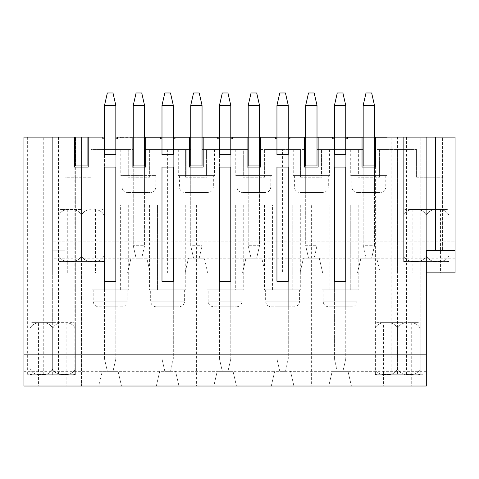 <?xml version="1.0" encoding="UTF-8"?>
<svg xmlns="http://www.w3.org/2000/svg" width="479" height="479" viewBox="0 0 479 479"><rect width="100%" height="100%" fill="white"/><g stroke="black" fill="none" stroke-linecap="round" stroke-linejoin="round"><path stroke-width="0.36" stroke-dasharray="2.4 1.8" d="M104.512 138.796L104.512 167.087L104.512 154.639L115.828 154.639L115.828 167.087L115.828 138.796L115.828 306.823L104.512 306.823L115.828 306.823L115.828 281.365L115.828 358.873L115.828 105.416L112.996 92.974L107.344 92.974L104.512 105.416L104.512 358.873L107.344 371.321L104.512 358.873L115.828 358.873L104.512 358.873L104.512 138.796L102.817 138.796L102.817 137.102M104.512 105.416L115.828 105.416M112.996 371.321L107.344 371.321L112.996 371.321L115.828 358.873L112.996 371.321M161.992 138.796L161.992 167.087L161.992 154.639L173.308 154.639L173.308 167.087L173.308 138.796L173.308 306.823L161.992 306.823L173.308 306.823L173.308 281.365L173.308 358.873L173.308 105.416L170.476 92.974L164.824 92.974L161.992 105.416L161.992 358.873L164.824 371.321L161.992 358.873L173.308 358.873L161.992 358.873L161.992 138.796L160.297 138.796L160.297 137.102M161.992 105.416L173.308 105.416M170.476 371.321L164.824 371.321L170.476 371.321L173.308 358.873L170.476 371.321M219.472 138.796L219.472 167.087L219.472 154.639L230.788 154.639L230.788 167.087L230.788 138.796L230.788 306.823L219.472 306.823L230.788 306.823L230.788 281.365L230.788 358.873L230.788 105.416L227.956 92.974L222.304 92.974L219.472 105.416L219.472 358.873L222.304 371.321L219.472 358.873L230.788 358.873L219.472 358.873L219.472 138.796L217.777 138.796L217.777 137.102M219.472 105.416L230.788 105.416M227.956 371.321L222.304 371.321L227.956 371.321L230.788 358.873L227.956 371.321M276.952 138.796L276.952 167.087L276.952 154.639L288.268 154.639L288.268 167.087L288.268 138.796L288.268 306.823L276.952 306.823L288.268 306.823L288.268 281.365L288.268 358.873L288.268 105.416L285.436 92.974L279.784 92.974L276.952 105.416L276.952 358.873L279.784 371.321L276.952 358.873L288.268 358.873L276.952 358.873L276.952 138.796L275.257 138.796L275.257 137.102M276.952 105.416L288.268 105.416M285.436 371.321L279.784 371.321L285.436 371.321L288.268 358.873L285.436 371.321M334.432 138.796L334.432 167.087L345.748 167.087L345.748 138.796L345.748 306.823L334.432 306.823L345.748 306.823L345.748 281.365L345.748 358.873L345.748 105.416L342.916 92.974L337.264 92.974L334.432 105.416L334.432 358.873L337.264 371.321L334.432 358.873L345.748 358.873L334.432 358.873L334.432 138.796L332.737 138.796L332.737 137.102M334.432 105.416L345.748 105.416M342.916 371.321L337.264 371.321L342.916 371.321L345.748 358.873L342.916 371.321M75.772 137.102L65.138 137.102L75.772 137.102L75.772 165.956L87.088 165.956L87.088 137.102L133.252 137.102L133.252 165.956L133.252 137.102L87.088 137.102L87.088 165.956L133.252 165.956L87.088 165.956L87.088 137.102L133.252 137.102L133.252 245.721L136.084 258.169L133.252 245.721L144.568 245.721L144.568 105.416L141.736 92.974L136.084 92.974L133.252 105.416L133.252 245.721L144.568 245.721L141.736 258.169L136.084 258.169L141.736 258.169L144.568 245.721L144.568 137.102L144.568 165.956L190.732 165.956L144.568 165.956L144.568 137.102L190.732 137.102L190.732 245.721L193.564 258.169L190.732 245.721L202.048 245.721L202.048 105.416L199.216 92.974L193.564 92.974L190.732 105.416L190.732 245.721L202.048 245.721L199.216 258.169L193.564 258.169L199.216 258.169L202.048 245.721L202.048 137.102L202.048 165.956L248.212 165.956L202.048 165.956L202.048 137.102L248.212 137.102L248.212 245.721L251.044 258.169L248.212 245.721L259.528 245.721L259.528 105.416L256.696 92.974L251.044 92.974L248.212 105.416L248.212 245.721L259.528 245.721L256.696 258.169L251.044 258.169L256.696 258.169L259.528 245.721L259.528 137.102L259.528 165.956L305.692 165.956L259.528 165.956L259.528 137.102L305.692 137.102L305.692 245.721L308.524 258.169L305.692 245.721L317.008 245.721L317.008 105.416L314.176 92.974L308.524 92.974L305.692 105.416L305.692 245.721L317.008 245.721L314.176 258.169L308.524 258.169L314.176 258.169L317.008 245.721L317.008 137.102L317.008 165.956L363.172 165.956L363.172 137.102L363.172 245.721L366.004 258.169L363.172 245.721L374.488 245.721L374.488 105.416L371.656 92.974L366.004 92.974L363.172 105.416L363.172 245.721L374.488 245.721L371.656 258.169L366.004 258.169L371.656 258.169L374.488 245.721L374.488 137.102L374.488 165.956L317.008 165.956L317.008 137.102L317.008 165.956L317.008 137.102L363.172 137.102L317.008 137.102L363.172 137.102L317.008 137.102L317.008 192.54L305.692 192.54L317.008 192.54L317.008 165.956L305.692 165.956L317.008 165.956M133.252 105.416L144.568 105.416M190.732 105.416L202.048 105.416M248.212 105.416L259.528 105.416M305.692 105.416L317.008 105.416M363.172 105.416L374.488 105.416M383.428 386.026L411.712 386.026L383.428 386.026L383.428 374.716L411.712 374.716L383.428 374.716L411.712 374.716L397.57 374.716L397.57 137.102L374.937 137.102L420.203 137.102L397.57 137.102L397.57 374.716L374.937 374.716L420.203 374.716L420.203 137.102L420.203 374.716L377.099 374.716L418.041 374.716L383.428 374.716L383.428 322.666L397.57 322.666L377.099 322.666L418.041 322.666L383.428 322.666M426.31 371.321L332.169 371.321L328.774 386.026L293.926 386.026L328.774 386.026L332.169 371.321L274.689 371.321L271.294 386.026L236.446 386.026L271.294 386.026L274.689 371.321L217.209 371.321L213.814 386.026L178.966 386.026L213.814 386.026L217.209 371.321L159.729 371.321L156.334 386.026L121.486 386.026L156.334 386.026L159.729 371.321L102.249 371.321L98.854 386.026L102.249 371.321L23.95 371.321L23.95 386.026L426.31 386.026L426.31 250.248L455.05 250.248M38.548 386.026L66.832 386.026L38.548 386.026L38.548 374.716L66.832 374.716L30.057 374.716L75.323 374.716L52.69 374.716L52.69 137.102L30.057 137.102L75.323 137.102L52.69 137.102L52.69 272.88L455.05 272.88L455.05 137.102L52.69 137.102L52.69 241.194L455.05 241.194L52.69 241.194L52.69 272.88L426.31 272.88M357.472 192.54L380.188 192.54L357.472 192.54C354.071 192.211 352.203 190.343 351.873 186.942L385.787 186.942L351.873 186.942L351.873 175.571L385.787 175.571L351.873 175.571M190.732 165.956L202.048 165.956L190.732 165.956L190.732 137.102L190.732 192.54L202.048 192.54L190.732 192.54L190.732 137.102L144.568 137.102L144.568 165.956L133.252 165.956L133.252 137.102L133.252 165.956L144.568 165.956L144.568 137.102L190.732 137.102L190.732 165.956L190.732 137.102L144.568 137.102L144.568 137.665L363.172 137.665L363.172 137.102L363.172 165.956L363.172 137.102L363.172 165.956L374.488 165.956L374.488 137.102L448.943 137.102L374.488 137.102L374.488 192.54L363.172 192.54L374.488 192.54L374.488 165.956M248.212 165.956L248.212 137.102L248.212 192.54L248.212 137.102L248.212 165.956L259.528 165.956L259.528 192.54L248.212 192.54L259.528 192.54L259.528 137.102L259.528 165.956L248.212 165.956L248.212 137.102L202.048 137.102L202.048 165.956M345.748 137.102L334.432 137.102M375.62 137.102L375.62 167.087L362.04 167.087L362.04 137.102M81.43 137.102L104.063 137.102L58.797 137.102L104.063 137.102L81.43 137.102L81.43 261.564L58.797 261.564L104.063 261.564L58.797 261.564L58.797 137.102L58.797 261.564L104.063 261.564L104.063 137.102L104.063 261.564L81.43 261.564L81.43 137.102L81.43 261.564L60.959 261.564L101.901 261.564L67.288 261.564L95.572 261.564L67.288 261.564L67.288 272.88L95.572 272.88L67.288 272.88M422.915 137.102L406.509 137.102L422.915 137.102L422.915 374.716L406.509 374.716L422.915 374.716M391.798 137.102L375.392 137.102L391.798 137.102L391.798 374.716L375.392 374.716L391.798 374.716M74.868 137.102L58.462 137.102L74.868 137.102L74.868 374.716L58.462 374.716L74.868 374.716M43.751 137.102L27.345 137.102L43.751 137.102L43.751 374.716L27.345 374.716L43.751 374.716M87.088 137.102L374.488 137.102M23.95 371.321L23.95 354.346L426.31 354.346L23.95 354.346L23.95 137.102L52.69 137.102L52.69 374.716L32.219 374.716L73.161 374.716L38.548 374.716L38.548 322.666L52.69 322.666L32.219 322.666L73.161 322.666L38.548 322.666M448.943 137.102L403.677 137.102L448.943 137.102L448.943 261.564L403.677 261.564L448.943 261.564L448.943 137.102M305.692 165.956L305.692 137.102L259.528 137.102L305.692 137.102L305.692 192.54L305.692 137.102L259.528 137.102L259.528 165.956M426.31 137.102L426.31 261.564L426.31 137.102L426.31 261.564L403.677 261.564L403.677 137.102L403.677 261.564L403.677 137.102L403.677 261.564L426.31 261.564M65.138 250.248L52.69 250.248L65.138 250.248L65.138 137.102L65.138 177.266L91.16 177.266L65.138 177.266L65.138 250.248M91.16 177.266L91.16 149.544L128.162 149.544L91.16 149.544L91.16 177.266M128.162 177.266L128.162 149.544L128.162 177.266L149.658 177.266L128.162 177.266M149.658 177.266L149.658 149.544L185.642 149.544L149.658 149.544L149.658 177.266M185.642 177.266L185.642 149.544L185.642 177.266L207.138 177.266L185.642 177.266M207.138 177.266L207.138 149.544L243.122 149.544L207.138 149.544L207.138 177.266M243.122 177.266L243.122 149.544L243.122 177.266L264.618 177.266L243.122 177.266M264.618 177.266L264.618 149.544L300.602 149.544L264.618 149.544L264.618 177.266M300.602 177.266L300.602 149.544L300.602 177.266L322.098 177.266L300.602 177.266M322.098 177.266L322.098 149.544L358.082 149.544L322.098 149.544L322.098 177.266M358.082 177.266L358.082 149.544L358.082 177.266L379.578 177.266L358.082 177.266M379.578 177.266L379.578 149.544L416.58 149.544L379.578 149.544L379.578 177.266M416.58 177.266L416.58 149.544L416.58 177.266L442.602 177.266L442.602 250.248L442.602 137.102L442.602 177.266L416.58 177.266M435.363 250.248L435.363 137.102M88.22 137.102L88.22 167.087L74.64 167.087L74.64 137.102M133.252 137.102L133.252 137.665L144.568 137.665L144.568 192.54L133.252 192.54L144.568 192.54L144.568 165.956M360.909 258.169L357.514 272.88L322.666 272.88L357.514 272.88L360.909 258.169L376.751 258.169L303.429 258.169L319.271 258.169L322.666 272.88L319.271 258.169M363.172 137.102L317.008 137.102M115.828 137.102L104.512 137.102M290.531 371.321L293.926 386.026L290.531 371.321L274.689 371.321M225.13 149.544L243.685 149.544L243.685 175.571L243.685 149.544L235.764 149.544L248.212 149.544L248.212 175.571L271.976 175.571L235.764 175.571L248.212 175.571L248.212 149.544L202.048 149.544L214.496 149.544L206.575 149.544L206.575 175.571L178.284 175.571L214.496 175.571L206.575 175.571L206.575 149.544L225.13 149.544L225.13 272.88M186.205 175.571L186.205 149.544L178.284 149.544L190.732 149.544L144.568 149.544L186.205 149.544L186.205 175.571M167.65 149.544L167.65 272.88M118.091 371.321L121.486 386.026L118.091 371.321L102.249 371.321M253.87 204.988L272.425 204.988L272.425 289.849L264.504 289.849L300.716 289.849L272.425 289.849L272.425 204.988L264.504 204.988L276.952 204.988L230.788 204.988L243.236 204.988L235.315 204.988L235.315 289.849L207.024 289.849L243.236 289.849L235.315 289.849L235.315 204.988L253.87 204.988L253.87 386.026M214.945 289.849L214.945 204.988L207.024 204.988L219.472 204.988L173.308 204.988L214.945 204.988L214.945 289.849M196.39 204.988L196.39 386.026M175.571 371.321L178.966 386.026L175.571 371.321L159.729 371.321M311.35 204.988L329.905 204.988L329.905 289.849L321.984 289.849L358.196 289.849L329.905 289.849L329.905 204.988L321.984 204.988L334.432 204.988L288.268 204.988L300.716 204.988L292.795 204.988L292.795 289.849L292.795 204.988L311.35 204.988L311.35 386.026M233.051 371.321L236.446 386.026L233.051 371.321L217.209 371.321M350.275 204.988L368.83 204.988L368.83 386.026L368.83 204.988L345.748 204.988L358.196 204.988L350.275 204.988L350.275 289.849L350.275 204.988M348.011 371.321L351.406 386.026L348.011 371.321L332.169 371.321M455.05 258.169L376.751 258.169L380.146 272.88L376.751 258.169M303.429 258.169L300.034 272.88L303.429 258.169L245.949 258.169L261.791 258.169L265.186 272.88L261.791 258.169M245.949 258.169L242.554 272.88L245.949 258.169L188.469 258.169L204.311 258.169L207.706 272.88L204.311 258.169M188.469 258.169L185.074 272.88L188.469 258.169L146.831 258.169L150.226 272.88L185.074 272.88L150.226 272.88L146.831 258.169L130.989 258.169L146.831 258.169M130.989 258.169L127.594 272.88L130.989 258.169L52.69 258.169M440.452 272.88L412.168 272.88L440.452 272.88L440.452 261.564L412.168 261.564L440.452 261.564L412.168 261.564L412.168 272.88M81.43 204.988L104.512 204.988L81.43 204.988L81.43 386.026L81.43 204.988M138.91 204.988L161.992 204.988L115.828 204.988L128.276 204.988L120.355 204.988L120.355 289.849L92.064 289.849L128.276 289.849L120.355 289.849L120.355 204.988L138.91 204.988L138.91 386.026M99.985 289.849L99.985 204.988L99.985 289.849M345.748 289.849L345.748 204.988L345.748 289.849M334.432 289.849L334.432 204.988L334.432 289.849M288.268 289.849L288.268 204.988L288.268 289.849M276.952 289.849L276.952 204.988L276.952 289.849M230.788 289.849L230.788 204.988L230.788 289.849M219.472 289.849L219.472 204.988L219.472 289.849M173.308 289.849L173.308 204.988L173.308 289.849L185.756 289.849L177.835 289.849L177.835 204.988L177.835 289.849L157.465 289.849L157.465 204.988L157.465 289.849L149.544 289.849L173.308 289.849M161.992 289.849L161.992 204.988L161.992 289.849M115.828 289.849L115.828 204.988L115.828 289.849M104.512 289.849L104.512 204.988L104.512 289.849M357.065 289.849L323.115 289.849L357.065 289.849L357.065 301.225L323.115 301.225L357.065 301.225C356.729 304.626 354.861 306.494 351.46 306.823L328.72 306.823L351.46 306.823M299.585 289.849L265.635 289.849L299.585 289.849L299.585 301.225L265.635 301.225L299.585 301.225C299.249 304.626 297.381 306.494 293.98 306.823L271.24 306.823C267.839 306.494 265.971 304.626 265.635 301.225L265.635 289.849M127.145 289.849L93.195 289.849L127.145 289.849L127.145 301.225L93.195 301.225L127.145 301.225C126.809 304.626 124.941 306.494 121.54 306.823L98.8 306.823C95.399 306.494 93.531 304.626 93.195 301.225L93.195 289.849M276.952 167.087L288.268 167.087M289.963 137.102L289.963 138.796L288.268 138.796M276.952 281.365L288.268 281.365M271.24 306.823L293.98 306.823M288.268 137.102L276.952 137.102M219.472 167.087L230.788 167.087M232.483 137.102L232.483 138.796L230.788 138.796M219.472 281.365L230.788 281.365M213.76 306.823L236.5 306.823L213.76 306.823C210.359 306.494 208.491 304.626 208.155 301.225L242.105 301.225L208.155 301.225L208.155 289.849L242.105 289.849L208.155 289.849M230.788 137.102L219.472 137.102M161.992 167.087L173.308 167.087M175.003 137.102L175.003 138.796L173.308 138.796M161.992 281.365L173.308 281.365M156.28 306.823L179.02 306.823L156.28 306.823C152.879 306.494 151.011 304.626 150.675 301.225L184.625 301.225L150.675 301.225L150.675 289.849L184.625 289.849L150.675 289.849M173.308 137.102L161.992 137.102M145.7 137.102L145.7 167.087L132.12 167.087L132.12 137.102M133.252 165.956L133.252 137.665L120.582 137.665L387.158 137.665L387.158 137.102L387.158 137.665L363.172 137.665L363.172 165.956M120.582 137.665L120.582 137.102L120.582 137.665M149.095 175.571L149.095 149.544L149.095 175.571L128.725 175.571L128.725 149.544L120.804 149.544L133.252 149.544L110.17 149.544L128.725 149.544L128.725 175.571L120.804 175.571L149.095 175.571M110.17 149.544L110.17 272.88L110.17 149.544M190.732 137.102L144.568 137.102M127.552 192.54L150.268 192.54L127.552 192.54C124.151 192.211 122.283 190.343 121.953 186.942L155.867 186.942L121.953 186.942L121.953 175.571L155.867 175.571L121.953 175.571M144.568 175.571L144.568 149.544L144.568 175.571M133.252 175.571L133.252 149.544L133.252 175.571M340.09 149.544L363.172 149.544L317.008 149.544L340.09 149.544L340.09 272.88M397.57 149.544L397.57 272.88L397.57 149.544L374.488 149.544L397.57 149.544M374.488 175.571L374.488 149.544L374.488 175.571L386.936 175.571L379.015 175.571L379.015 149.544L379.015 175.571L358.645 175.571L358.645 149.544L358.645 175.571L350.724 175.571L374.488 175.571M363.172 175.571L363.172 149.544L363.172 175.571M282.61 149.544L301.165 149.544L301.165 175.571L293.244 175.571L317.008 175.571L317.008 149.544L317.008 175.571L329.456 175.571L321.535 175.571L321.535 149.544L321.535 175.571L301.165 175.571L301.165 149.544L293.244 149.544L305.692 149.544L259.528 149.544L282.61 149.544L282.61 272.88M305.692 175.571L305.692 149.544L305.692 175.571M259.528 175.571L259.528 149.544L259.528 175.571M202.048 175.571L202.048 149.544L202.048 175.571M190.732 175.571L190.732 149.544L190.732 175.571M242.554 272.88L207.706 272.88L242.554 272.88M300.034 272.88L265.186 272.88L300.034 272.88M104.512 167.087L115.828 167.087M117.523 137.102L117.523 138.796L115.828 138.796M104.512 281.365L115.828 281.365M98.8 306.823L121.54 306.823M248.212 137.102L202.048 137.102M323.115 289.849L323.115 301.225C323.451 304.626 325.319 306.494 328.72 306.823M347.443 137.102L347.443 138.796L345.748 138.796M334.432 281.365L345.748 281.365M334.432 167.087L334.432 154.639L345.748 154.639L345.748 167.087M213.347 175.571L179.433 175.571L213.347 175.571L213.347 186.942L179.433 186.942L213.347 186.942C213.017 190.343 211.149 192.211 207.748 192.54L185.032 192.54L207.748 192.54M179.433 175.571L179.433 186.942C179.763 190.343 181.631 192.211 185.032 192.54M203.18 137.102L203.18 167.087L189.6 167.087L189.6 137.102M264.055 175.571L264.055 149.544L264.055 175.571M270.827 175.571L236.913 175.571L270.827 175.571L270.827 186.942L236.913 186.942L270.827 186.942C270.497 190.343 268.629 192.211 265.228 192.54L242.512 192.54L265.228 192.54M236.913 175.571L236.913 186.942C237.243 190.343 239.111 192.211 242.512 192.54M260.66 137.102L260.66 167.087L247.08 167.087L247.08 137.102M328.307 175.571L294.393 175.571L328.307 175.571L328.307 186.942L294.393 186.942L328.307 186.942C327.977 190.343 326.109 192.211 322.708 192.54L299.992 192.54L322.708 192.54M294.393 175.571L294.393 186.942C294.723 190.343 296.591 192.211 299.992 192.54M318.14 137.102L318.14 167.087L304.56 167.087L304.56 137.102M30.057 374.716L30.057 137.102L30.057 374.716M75.323 374.716L75.323 137.102L75.323 374.716M374.937 374.716L374.937 137.102L374.937 374.716M58.797 261.564L58.797 137.102L58.797 261.564M104.063 261.564L104.063 137.102L104.063 261.564M305.692 137.102L259.528 137.102M81.43 209.515L60.959 209.515L81.43 209.515M58.797 215.173L58.797 255.906C58.797 263.498 58.797 263.498 58.797 255.906C58.797 263.498 58.797 263.498 58.797 255.906C61.276 260.259 65.048 262.001 70.126 261.139C75.221 261.983 78.987 260.241 81.43 255.906C78.957 260.259 75.179 262.001 70.102 261.139C65.006 261.983 61.24 260.241 58.797 255.906L58.797 215.173C58.797 207.581 58.797 207.581 58.797 215.173C58.797 207.581 58.797 207.581 58.797 215.173C61.276 210.82 65.048 209.078 70.126 209.94C75.221 209.095 78.987 210.838 81.43 215.173L81.43 255.906C83.903 260.259 87.681 262.001 92.758 261.139C97.854 261.983 101.62 260.241 104.063 255.906C101.584 260.259 97.812 262.001 92.734 261.139C87.639 261.983 83.873 260.241 81.43 255.906L81.43 215.173C83.903 210.82 87.681 209.078 92.758 209.94C97.854 209.095 101.62 210.838 104.063 215.173L104.063 255.906C104.063 263.498 104.063 263.498 104.063 255.906C104.063 263.498 104.063 263.498 104.063 255.906L104.063 215.173C101.584 210.82 97.812 209.078 92.734 209.94C87.639 209.095 83.873 210.838 81.43 215.173C78.957 210.82 75.179 209.078 70.102 209.94C65.006 209.095 61.24 210.838 58.797 215.173M104.063 215.173C104.063 207.581 104.063 207.581 104.063 215.173C104.063 207.581 104.063 207.581 104.063 215.173M67.288 209.515L67.288 261.564L81.43 261.564M408.581 209.515L446.781 209.515L408.581 209.515M414.06 209.515L440.452 209.515L414.06 209.515M426.31 215.173L426.31 255.906C428.759 260.247 432.531 261.989 437.626 261.139C442.728 261.983 446.5 260.241 448.943 255.906C446.464 260.259 442.692 262.001 437.614 261.139C432.519 261.983 428.753 260.241 426.31 255.906C423.861 260.247 420.089 261.989 414.994 261.139C409.892 261.983 406.12 260.241 403.677 255.906C406.156 260.259 409.928 262.001 415.006 261.139C420.101 261.983 423.867 260.241 426.31 255.906L426.31 215.173C423.837 210.82 420.059 209.078 414.982 209.94C409.886 209.095 406.12 210.838 403.677 215.173L403.677 255.906C403.677 263.504 403.677 263.504 403.677 255.906C403.677 263.504 403.677 263.504 403.677 255.906L403.677 215.173C403.677 207.581 403.677 207.581 403.677 215.173C403.677 207.581 403.677 207.581 403.677 215.173C406.126 210.832 409.904 209.089 415 209.94C420.101 209.095 423.873 210.838 426.31 215.173C428.783 210.82 432.561 209.078 437.638 209.94C442.734 209.095 446.5 210.838 448.943 215.173L448.943 255.906C448.943 263.504 448.943 263.504 448.943 255.906C448.943 263.504 448.943 263.504 448.943 255.906L448.943 215.173C446.494 210.832 442.716 209.089 437.62 209.94C432.519 209.095 428.747 210.838 426.31 215.173M408.581 261.564L446.781 261.564L408.581 261.564M448.943 215.173C448.943 207.581 448.943 207.581 448.943 215.173C448.943 207.581 448.943 207.581 448.943 215.173M412.168 209.515L412.168 261.564L440.452 261.564L440.452 209.515M30.057 328.325L30.057 369.058C30.057 376.65 30.057 376.65 30.057 369.058C30.057 376.65 30.057 376.65 30.057 369.058C32.536 373.404 36.308 375.153 41.386 374.285C46.481 375.135 50.247 373.392 52.69 369.058C50.217 373.404 46.439 375.153 41.362 374.285C36.266 375.135 32.5 373.392 30.057 369.058L30.057 328.325C30.057 320.732 30.057 320.732 30.057 328.325C30.057 320.732 30.057 320.732 30.057 328.325C32.536 323.972 36.308 322.229 41.386 323.091C46.481 322.241 50.247 323.99 52.69 328.325L52.69 369.058C55.163 373.404 58.941 375.153 64.018 374.285C69.114 375.135 72.88 373.392 75.323 369.058C72.844 373.404 69.072 375.153 63.994 374.285C58.899 375.135 55.133 373.392 52.69 369.058L52.69 328.325C55.163 323.972 58.941 322.229 64.018 323.091C69.114 322.241 72.88 323.99 75.323 328.325L75.323 369.058C75.323 376.65 75.323 376.65 75.323 369.058C75.323 376.65 75.323 376.65 75.323 369.058L75.323 328.325C72.844 323.972 69.072 322.229 63.994 323.091C58.899 322.241 55.133 323.99 52.69 328.325C50.217 323.972 46.439 322.229 41.362 323.091C36.266 322.241 32.5 323.99 30.057 328.325M75.323 328.325C75.323 320.732 75.323 320.732 75.323 328.325C75.323 320.732 75.323 320.732 75.323 328.325M374.937 328.325L374.937 369.058C374.937 376.65 374.937 376.65 374.937 369.058C374.937 376.65 374.937 376.65 374.937 369.058C377.416 373.404 381.188 375.153 386.266 374.285C391.361 375.135 395.127 373.392 397.57 369.058C395.097 373.404 391.319 375.153 386.242 374.285C381.146 375.135 377.38 373.392 374.937 369.058L374.937 328.325C374.937 320.732 374.937 320.732 374.937 328.325C374.937 320.732 374.937 320.732 374.937 328.325C377.416 323.972 381.188 322.229 386.266 323.091C391.361 322.241 395.127 323.99 397.57 328.325L397.57 369.058C400.043 373.404 403.821 375.153 408.898 374.285C413.994 375.135 417.76 373.392 420.203 369.058C417.724 373.404 413.952 375.153 408.874 374.285C403.779 375.135 400.013 373.392 397.57 369.058L397.57 328.325C400.043 323.972 403.821 322.229 408.898 323.091C413.994 322.241 417.76 323.99 420.203 328.325L420.203 369.058C420.203 376.65 420.203 376.65 420.203 369.058C420.203 376.65 420.203 376.65 420.203 369.058L420.203 328.325C417.724 323.972 413.952 322.229 408.874 323.091C403.779 322.241 400.013 323.99 397.57 328.325C395.097 323.972 391.319 322.229 386.242 323.091C381.146 322.241 377.38 323.99 374.937 328.325M420.203 328.325C420.203 320.732 420.203 320.732 420.203 328.325C420.203 320.732 420.203 320.732 420.203 328.325M385.787 175.571L385.787 186.942C385.457 190.343 383.589 192.211 380.188 192.54M321.984 204.988L321.984 289.849M300.716 204.988L300.716 289.849M128.276 204.988L128.276 289.849M149.544 204.988L149.544 289.849M358.196 204.988L358.196 289.849M264.504 204.988L264.504 289.849M242.105 289.849L242.105 301.225C241.769 304.626 239.901 306.494 236.5 306.823M243.236 204.988L243.236 289.849M207.024 204.988L207.024 289.849M184.625 289.849L184.625 301.225C184.289 304.626 182.421 306.494 179.02 306.823M185.756 204.988L185.756 289.849M155.867 175.571L155.867 186.942L155.507 188.924C154.507 191.211 152.765 192.42 150.268 192.54M157.016 149.544L157.016 175.571M120.804 149.544L120.804 175.571M92.064 204.988L92.064 289.849M178.284 149.544L178.284 175.571M214.496 149.544L214.496 175.571M235.764 149.544L235.764 175.571M271.976 149.544L271.976 175.571M293.244 149.544L293.244 175.571M329.456 149.544L329.456 175.571M350.724 149.544L350.724 175.571M386.936 149.544L386.936 175.571M27.345 137.102L27.345 374.716M58.462 137.102L58.462 374.716M375.392 137.102L375.392 374.716M406.509 137.102L406.509 374.716M95.572 209.515L95.572 272.88M411.712 322.666L411.712 386.026M66.832 322.666L66.832 386.026M104.063 261.139L101.901 261.564M58.797 261.139L60.959 261.564M58.797 209.94L60.959 209.515M104.063 209.94L101.901 209.515M403.677 261.139L405.839 261.564M448.943 261.139L446.781 261.564M448.943 209.94L446.781 209.515M403.677 209.94L405.839 209.515M75.323 374.285L73.161 374.716M30.057 374.285L32.219 374.716M30.057 323.091L32.219 322.666M75.323 323.091L73.161 322.666M420.203 374.285L418.041 374.716M374.937 374.285L377.099 374.716M374.937 323.091L377.099 322.666M420.203 323.091L418.041 322.666"/><path stroke-width="0.72" d="M144.568 165.956L133.252 165.956L144.568 165.956L144.568 137.102L145.7 137.102L145.7 167.087L132.12 167.087L132.12 137.102L117.523 137.102L117.523 138.796L115.828 138.796L115.828 105.416L104.512 105.416L104.512 138.796L102.817 138.796L102.817 137.102L88.22 137.102L88.22 167.087L74.64 167.087L74.64 137.102L88.22 137.102M104.512 167.087L104.512 281.365L115.828 281.365L115.828 167.087L104.512 167.087L104.512 281.365M104.512 105.416L107.344 92.974L112.996 92.974L115.828 105.416M202.048 165.956L190.732 165.956L202.048 165.956L202.048 137.102L203.18 137.102L203.18 167.087L189.6 167.087L189.6 137.102L175.003 137.102L175.003 138.796L173.308 138.796L173.308 105.416L161.992 105.416L161.992 138.796L160.297 138.796L160.297 137.102L145.7 137.102M161.992 167.087L161.992 281.365L173.308 281.365L173.308 167.087L161.992 167.087L161.992 281.365M161.992 105.416L164.824 92.974L170.476 92.974L173.308 105.416M259.528 165.956L248.212 165.956L259.528 165.956L259.528 137.102L260.66 137.102L260.66 167.087L247.08 167.087L247.08 137.102L232.483 137.102L232.483 138.796L230.788 138.796L230.788 105.416L219.472 105.416L219.472 138.796L217.777 138.796L217.777 137.102L203.18 137.102M219.472 167.087L219.472 281.365L230.788 281.365L230.788 167.087L219.472 167.087L219.472 281.365M219.472 105.416L222.304 92.974L227.956 92.974L230.788 105.416M317.008 165.956L305.692 165.956L317.008 165.956L317.008 137.102L318.14 137.102L318.14 167.087L304.56 167.087L304.56 137.102L289.963 137.102L289.963 138.796L288.268 138.796L288.268 105.416L276.952 105.416L276.952 138.796L275.257 138.796L275.257 137.102L260.66 137.102M276.952 167.087L276.952 281.365L288.268 281.365L288.268 167.087L276.952 167.087L276.952 281.365M276.952 105.416L279.784 92.974L285.436 92.974L288.268 105.416M374.488 137.102L374.488 105.416L363.172 105.416L363.172 165.956L374.488 165.956L374.488 137.102L375.62 137.102L375.62 167.087L362.04 167.087L362.04 137.102L347.443 137.102L347.443 138.796L345.748 138.796L345.748 105.416L334.432 105.416L334.432 138.796L332.737 138.796L332.737 137.102L318.14 137.102M334.432 167.087L334.432 281.365L345.748 281.365L345.748 167.087L334.432 167.087L334.432 281.365M334.432 105.416L337.264 92.974L342.916 92.974L345.748 105.416M144.568 137.102L144.568 105.416L133.252 105.416L133.252 165.956M133.252 105.416L136.084 92.974L141.736 92.974L144.568 105.416M202.048 137.102L202.048 105.416L190.732 105.416L190.732 165.956M190.732 105.416L193.564 92.974L199.216 92.974L202.048 105.416M259.528 137.102L259.528 105.416L248.212 105.416L248.212 165.956M248.212 105.416L251.044 92.974L256.696 92.974L259.528 105.416M317.008 137.102L317.008 105.416L305.692 105.416L305.692 165.956M305.692 105.416L308.524 92.974L314.176 92.974L317.008 105.416M363.172 105.416L366.004 92.974L371.656 92.974L374.488 105.416M74.64 137.102L23.95 137.102L23.95 386.026L426.31 386.026L426.31 250.248L435.363 250.248L435.363 137.102L375.62 137.102M75.772 137.102L75.772 165.956L87.088 165.956L87.088 137.102M362.04 137.102L363.172 137.102M347.443 137.102L345.748 137.102M334.432 137.102L332.737 137.102M426.31 272.88L455.05 272.88L455.05 137.102L435.363 137.102M374.488 165.956L363.172 165.956M345.748 281.365L345.748 167.087M230.788 281.365L230.788 167.087M115.828 281.365L115.828 167.087M173.308 281.365L173.308 167.087M288.268 281.365L288.268 167.087M345.748 138.796L345.748 154.639L334.432 154.639L334.432 138.796M288.268 138.796L288.268 154.639L276.952 154.639L276.952 138.796M230.788 138.796L230.788 154.639L219.472 154.639L219.472 138.796M173.308 138.796L173.308 154.639L161.992 154.639L161.992 138.796M115.828 138.796L115.828 154.639L104.512 154.639L104.512 138.796M455.05 250.248L435.363 250.248M117.523 137.102L115.828 137.102M104.512 137.102L102.817 137.102M132.12 137.102L133.252 137.102M289.963 137.102L288.268 137.102M276.952 137.102L275.257 137.102M232.483 137.102L230.788 137.102M219.472 137.102L217.777 137.102M175.003 137.102L173.308 137.102M161.992 137.102L160.297 137.102M189.6 137.102L190.732 137.102M247.08 137.102L248.212 137.102M304.56 137.102L305.692 137.102"/></g></svg>
